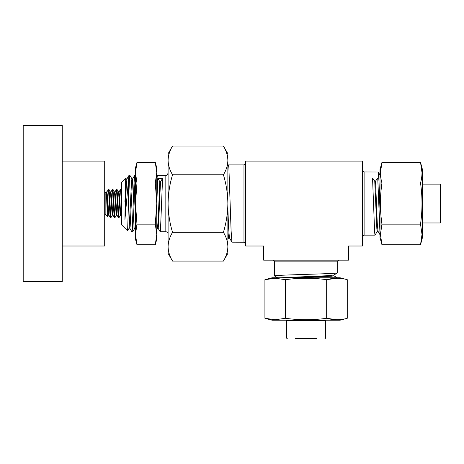 <?xml version="1.0" encoding="UTF-8"?>
<svg xmlns="http://www.w3.org/2000/svg" width="464" height="464" viewBox="0 0 464 464"><rect width="100%" height="100%" fill="white"/><g stroke="black" fill="none" stroke-linecap="round" stroke-linejoin="round"><path stroke-width="0.7" d="M62.257 125.495L62.257 281.665L23.2 281.665L23.2 125.448L62.257 125.495M62.257 161.107L104.707 161.107L104.707 246.007L62.257 246.007M317.011 338.552L295.162 338.552M104.707 214.31L105.154 214.31L105.154 192.804L106.204 191.754L106.853 195.158L107.863 211.445L108.367 215.076L108.895 215.081M108.448 215.029L107.486 216.647L106.83 203.168C106.54 192.229 106.239 189.393 105.925 194.66M106.813 192.084L108.17 189.788L108.547 189.846L108.547 189.405L108.17 189.788M118.941 192.084L120.466 189.445L121.069 189.451L121.678 196.22L121.678 190.501L121.678 196.22M120.518 189.405L121.678 206.927M114.898 192.084L116.452 189.416L117.027 189.451L118.981 217.703L120.576 215.029M116.476 189.405L117.972 213.243L118.448 217.668L118.999 217.709M110.855 192.084L112.41 189.416L112.984 189.451L114.939 217.703L116.534 215.029M112.433 189.405L113.929 213.243L114.405 217.668L114.956 217.709M108.547 189.405L108.941 189.451L109.382 193.244L110.896 217.703L112.491 215.029M108.547 189.846L109.887 213.243L110.362 217.668L110.913 217.709M126.33 178.953L125.79 178.054L125.367 184.974L124.938 219.455L128.47 180.49L128.47 203.916L127.612 230.846L121.678 224.953L121.678 182.161L125.785 178.054M131.991 178.953L129.897 175.369L129.543 177.515L128.47 203.916M129.897 175.369L128.98 175.409L128.47 180.49M135.488 175.369L134.641 175.409L133.98 183.628L132.211 229.599L131.857 231.745L129.763 228.166M135.488 183.964L135.488 175.456C135.036 176.262 134.595 189.312 134.142 203.557L132.774 231.704L131.857 231.745M280.511 277.762L325.711 275.802L333.79 275.077L337.67 272.803L337.67 261.858L274.502 261.858L274.502 275.952L277.594 277.762M337.67 272.803C339.625 273.853 272.554 274.903 274.502 275.952M377.325 231.258L375.051 235.144L374.663 232.737L372.54 178.014L374.755 181.111L375.538 181.111L377.748 178.014L372.54 178.014M380.01 234.123L377.748 178.014M380.01 211.161L378.984 181.227L378.247 172.016L364.107 171.976L364.107 235.144L375.051 235.144M245.665 163.2L243.965 164.9L243.965 242.214L231.936 242.173L231.101 230.892L228.891 167.84L228.45 164.9L227.865 165.863M337.67 261.858A1.699 1.699 0 0 1 339.37 260.159M274.502 261.858A1.699 1.699 0 0 0 272.809 260.159M156.774 229.355L157.464 228.166L158.12 220.992L159.813 181.592L160.521 181.592L162.562 178.443L157.772 178.443L156.774 203.916M162.562 178.443L160.509 229.599L160.155 231.745L158.062 228.166M160.155 231.745L165.828 231.745L165.828 175.369L157.331 175.369L156.774 180.49M422.008 172.678L420.529 162.383L422.46 169.598L422.46 237.516L420.529 244.731L422.008 234.442L420.529 224.147C422.472 210.418 422.472 196.695 420.529 182.973C422.472 176.105 422.472 169.244 420.529 162.383L381.942 162.383L380.01 169.598L380.01 237.516L381.942 244.731L380.463 234.442L381.942 224.147C379.999 210.418 379.999 196.695 381.942 182.973C379.999 176.105 379.999 169.244 381.942 162.383L380.463 172.678M422.687 184.144L422.687 222.969L440.232 222.969A0.568 0.568 0 0 0 440.8 222.407L440.8 184.707A0.568 0.568 0 0 0 440.232 184.144L422.687 184.144A3.399 3.399 0 0 1 422.46 184.138M336.968 319.76L326.673 318.281C333.541 320.224 340.402 320.224 347.263 318.281L347.263 279.693L340.048 277.762L272.124 277.762L264.915 279.693L275.204 278.22L285.499 279.693C299.228 277.75 312.951 277.75 326.673 279.693L336.968 278.22M347.263 318.281L340.048 320.212L272.124 320.212L264.915 318.281L275.204 319.76L285.499 318.281C299.228 320.224 312.951 320.224 326.673 318.281L326.673 279.693C333.541 277.75 340.402 277.75 347.263 279.693M286.671 337.989L325.502 337.989L325.502 320.438L286.671 320.438L286.671 337.989A0.568 0.568 0 0 0 287.239 338.552M325.502 337.989A0.568 0.568 0 0 1 324.939 338.552M135.488 234.442L135.488 239.215L136.967 244.731L135.488 234.442L136.967 224.147L135.488 203.557L135.488 234.442L136.967 244.731L155.295 244.731L156.774 234.442L156.774 167.898L155.295 162.383L136.967 162.383L135.488 172.678L135.488 203.557L136.967 182.973L135.488 172.678L135.488 167.898L136.967 162.383M156.774 234.442L155.295 244.731L156.774 239.215L156.774 234.442L155.295 224.147L136.967 224.147M155.295 224.147L156.774 203.557L155.295 182.973L136.967 182.973M155.295 182.973L156.774 172.678L155.295 162.383M264.915 318.281L264.915 279.693M285.499 318.281L285.499 279.693M420.529 244.731L381.942 244.731M420.529 224.147L381.942 224.147M420.529 182.973L381.942 182.973M157.412 228.213L158.12 228.213L158.473 226.333L160.521 181.592M157.772 178.443L159.813 181.592M229.483 237.875L228.595 237.875L227.865 230.95L227.865 208.313L228.595 227.824L229.419 237.823L231.936 242.173M223.416 146.044L227.865 153.746L227.865 253.367L223.416 261.075C226.264 256.377 227.749 251.587 227.865 246.691C227.743 241.79 226.264 237 223.416 232.313C226.27 222.882 227.754 213.295 227.865 203.557C227.737 193.697 226.252 184.115 223.416 174.8C226.264 170.108 227.749 165.312 227.865 160.422C227.743 155.521 226.264 150.725 223.416 146.044L172.544 146.044C169.691 150.736 168.212 155.533 168.096 160.422C168.212 165.323 169.696 170.114 172.544 174.8L223.416 174.8M172.544 174.8C169.708 184.115 168.223 193.697 168.096 203.557C168.206 213.295 169.685 222.882 172.544 232.313L223.416 232.313M172.544 232.313C169.691 237.011 168.212 241.802 168.096 246.691C168.212 251.598 169.696 256.389 172.544 261.075L223.416 261.075M172.544 146.044L168.096 153.746L168.096 253.367L172.544 261.075M263.639 260.159L348.539 260.159L348.539 246.007L362.407 246.007L362.407 161.107L245.665 161.107L245.665 246.007L263.639 246.007L263.639 260.159M378.05 231.31L377.267 231.31L376.872 229.199L374.755 181.111M380.01 234.749L377.992 231.258L377.267 223.184L375.538 181.111M295.62 277.762L331.731 276.196L333.842 275.802L333.842 275.019M124.938 219.455L126.278 186.128L126.933 178.953L128.98 175.409M129.108 228.213L129.816 228.213L130.169 226.333L132.594 178.953L134.641 175.409M135.476 228.213L134.769 228.213M124.938 201.475L125.924 180.78L126.278 178.907L126.985 178.907M127.612 230.846L129.16 228.166L131.585 180.78L131.938 178.907L132.646 178.907M132.774 231.704L134.821 228.166L135.488 220.702M121.678 214.258L121.678 213.017M108.941 189.451L110.467 192.084L111.905 211.445L112.41 215.076L112.938 215.081M112.984 189.451L114.509 192.084L115.948 211.445L116.452 215.076L116.98 215.081M117.027 189.451L118.552 192.084L119.99 211.445L120.495 215.076L121.023 215.081M106.366 192.032L106.871 192.032L107.358 195.158L108.837 215.029L110.362 217.668M110.409 192.032L110.913 192.032L111.401 195.158L112.88 215.029L114.405 217.668M114.451 192.032L114.956 192.032L115.443 195.158L116.922 215.029L118.448 217.668M118.494 192.032L118.999 192.032L119.486 195.158L120.495 211.445L120.965 215.029L121.678 216.27M440.232 222.969L440.232 184.144M105.154 192.804L104.707 192.804M364.107 171.976L362.407 170.276M165.828 231.745C167.202 231.878 167.956 232.632 168.096 234.007M165.828 175.369C166.68 174.58 166.466 176.842 168.096 173.107M157.284 175.409L156.774 176.291M364.107 235.144L362.407 236.837M243.965 242.214L245.665 243.913M227.865 239.192L228.653 237.823M243.965 164.9L228.45 164.9M378.247 172.016L380.01 175.067M333.79 275.744L337.282 277.762M105.154 214.31L107.486 216.647M121.069 189.451L121.678 190.501"/></g></svg>
